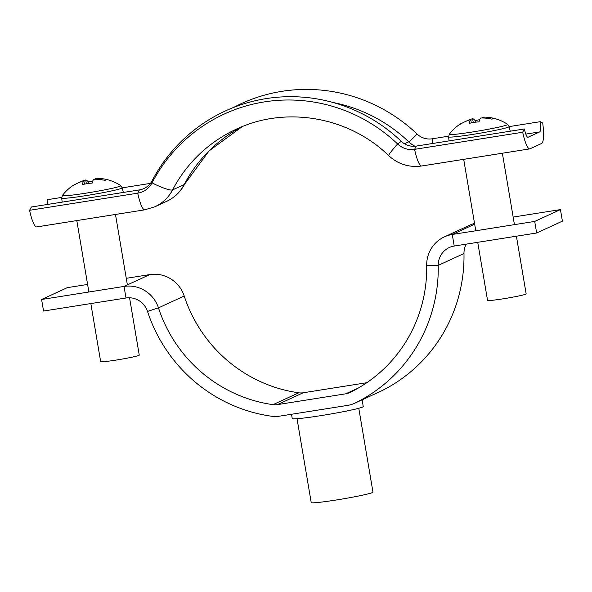 <?xml version="1.0" encoding="UTF-8"?>
<svg xmlns="http://www.w3.org/2000/svg" width="592" height="592" viewBox="0 0 592 592"><rect width="100%" height="100%" fill="white"/><g stroke="black" fill="none" stroke-linecap="round" stroke-linejoin="round"><path stroke-width="0.89" d="M474.666 224.176L452.266 234.484L454.219 246.043A19.573 19.173 65.3 0 0 449.298 247.53A19.573 19.173 65.3 0 0 438.243 265.371A152.669 149.547 -114.7 0 1 355.178 403.011A27.402 26.84 -114.7 0 1 354.601 403.285A27.402 26.84 -114.7 0 1 347.711 405.372L279.439 416.176A27.402 26.84 -114.7 0 1 271.587 416.243A152.669 149.547 -114.7 0 1 147.512 311.392A19.573 19.173 65.3 0 0 125.992 297.998L43.556 311.044L41.603 299.485L124.039 286.432A31.317 30.68 65.3 0 1 158.464 307.87A140.926 138.047 -114.7 0 0 272.993 404.654A15.658 15.34 -114.7 0 0 277.485 404.61L345.758 393.806A15.658 15.34 -114.7 0 0 350.02 392.459A140.926 138.047 -114.7 0 0 426.699 265.408A31.317 30.68 65.3 0 1 444.392 236.867A31.317 30.68 65.3 0 1 452.266 234.484L534.702 221.43L560.446 209.59L562.4 221.156L536.655 232.996L534.702 221.43M277.485 404.61L303.23 392.77L366.766 382.713M466.178 244.148A19.573 19.173 -114.7 0 0 463.98 253.531A152.669 149.547 65.3 0 1 380.922 391.171A27.402 26.84 65.3 0 1 380.345 391.445L354.601 403.285M303.23 392.77A15.658 15.34 65.3 0 1 298.738 392.807A140.926 138.047 65.3 0 1 184.208 296.03A31.317 30.68 -114.7 0 0 149.783 274.592L126.274 278.314M513.16 217.079L560.446 209.59M454.219 246.043L536.655 232.996M474.532 223.406A31.317 30.68 -114.7 0 0 470.137 225.019L444.392 236.867M41.603 299.485L67.347 287.645L87.601 284.434M358.789 408.273L372.967 492.13A31.317 1.672 170.4 0 1 336.374 499.981A31.317 1.672 170.4 0 1 311.214 502.578L297.029 418.722M362.119 399.822L363.259 406.556A36.016 1.924 170.4 0 1 321.175 415.584A36.016 1.924 170.4 0 1 292.241 418.566L291.516 414.267M449.054 140.889L448.588 136.856A30.717 1.643 -9.6 0 0 473.267 134.317A30.717 1.643 -9.6 0 0 509.164 126.607L540.23 121.686A11.744 2.279 -99 0 1 539.689 131.905L528.071 137.248A11.744 2.279 -99 0 1 527.953 137.277A11.744 2.279 -99 0 1 524.408 128.96L416.294 146.076A18.004 17.642 -114.7 0 1 401.28 141.325A162.06 158.752 65.3 0 0 152.1 180.767A18.004 17.642 65.3 0 1 139.423 189.899L31.309 207.015L29.6 210.293A23.488 4.551 81 0 0 36.697 226.928L144.811 209.82L154.889 206.763L166.5 201.428A39.146 38.347 65.3 0 0 184.208 184.556A23.488 3.767 27.6 0 0 184.578 184.23C180.449 191.963 174.425 197.691 166.5 201.428M152.1 180.767L152.04 182.861A20.357 19.943 65.3 0 1 137.714 193.177L29.6 210.293M61.679 197.432L47.131 199.733A11.744 2.279 -99 0 1 47.523 204.447M150.42 183.387L122.27 187.842L120.738 185.622A43.061 43.061 0 0 0 105.228 179.184A42.757 41.884 -114.7 0 0 95.586 178.399L95.726 179.235M184.578 184.23L209.043 150.923L242.202 126.644A140.926 138.047 65.3 0 0 184.208 184.556L172.59 189.899A23.488 3.767 27.6 0 1 152.04 182.861A159.714 156.451 65.3 0 1 397.609 143.989A20.357 19.943 -114.7 0 0 414.585 149.354L522.699 132.238A23.488 4.551 81 0 0 529.788 148.881A23.488 4.551 81 0 0 530.032 148.807L541.643 143.464A23.488 4.551 81 0 0 542.723 123.032L540.23 121.686M233.403 107.522A162.06 158.752 65.3 0 1 417.094 134.051A18.004 17.642 -114.7 0 0 432.116 138.802L448.573 136.19M524.408 128.96L522.699 132.238M492.122 117.941A42.757 41.884 -114.7 0 1 493.883 118.333A42.957 6.431 107.8 0 0 493.04 118.474A42.957 6.431 107.8 0 0 492.026 119.192A42.757 41.884 65.3 0 0 480.615 118.015A42.757 8.288 -99 0 0 479.054 121.863A42.957 36.637 -170.2 0 0 469.19 123.425A42.757 8.288 81 0 1 470.758 119.577A42.757 41.884 65.3 0 0 460.332 124.209A42.957 8.473 -126 0 1 460.894 123.639A43.061 43.061 0 0 0 449.306 134.243A29.622 1.584 -9.6 0 0 473.075 131.89A29.622 1.584 -9.6 0 0 507.189 124.853A29.622 1.584 -9.6 0 0 507.633 124.379A43.061 43.061 0 0 0 492.122 117.941A42.757 41.884 -114.7 0 0 482.48 117.157L482.621 117.993M477.729 242.32L487.556 300.41A19.573 1.043 -9.6 0 0 503.281 298.79A19.573 1.043 -9.6 0 0 526.155 293.884L516.402 236.201M460.894 123.639A42.957 8.473 -126 0 1 461.087 123.536A42.957 8.473 -126 0 1 461.753 123.358M479.712 119.68A42.957 38.68 146.8 0 0 475.161 120.679A42.757 8.288 81 0 0 472.616 118.718A42.757 41.884 -114.7 0 0 465.823 121.33M473.26 122.522L472.616 118.718M470.758 119.577L471.321 122.907M475.161 120.679L475.28 122.211M105.228 179.184A42.757 41.884 -114.7 0 1 106.989 179.576A42.957 6.431 107.8 0 0 106.146 179.716A42.957 6.431 107.8 0 0 105.132 180.427A42.757 41.884 65.3 0 0 93.728 179.258A42.757 8.288 -99 0 0 92.16 183.106A42.957 36.637 -170.2 0 0 82.295 184.667A42.757 8.288 81 0 1 83.864 180.819A42.757 41.884 65.3 0 0 73.438 185.444A42.957 8.473 -126 0 1 74 184.874A43.061 43.061 0 0 0 62.412 195.486A29.622 1.584 -9.6 0 0 86.18 193.125A29.622 1.584 -9.6 0 0 120.294 186.095A29.622 1.584 -9.6 0 0 120.738 185.622M90.842 303.563L100.662 361.653A19.573 1.043 -9.6 0 0 116.387 360.032A19.573 1.043 -9.6 0 0 139.261 355.126L129.559 297.776M74 184.874A42.957 8.473 -126 0 1 74.192 184.771A42.957 8.473 -126 0 1 74.858 184.6M92.818 180.915A42.957 38.68 146.8 0 0 88.275 181.914A42.757 8.288 81 0 0 85.722 179.961A42.757 41.884 -114.7 0 0 78.936 182.573M86.365 183.764L85.722 179.961M83.864 180.819L84.427 184.142M88.275 181.914L88.386 183.453M345.758 393.806L358.345 388.019M355.178 403.011L380.922 391.171M272.993 404.654L298.738 392.807M463.98 253.531L438.243 265.371L426.699 265.408M147.512 311.392L158.464 307.87L184.208 296.03M125.992 297.998L124.039 286.432L149.783 274.592M139.423 189.899L137.714 193.177A23.488 4.551 81 0 0 144.811 209.82M401.28 141.325L397.609 143.989A23.488 1.776 133.6 0 0 388.744 155.674C348.688 116.572 285.596 105.739 236.326 129.182A140.926 138.047 65.3 0 0 172.59 189.899A39.146 38.347 65.3 0 1 154.889 206.763M333.266 102.557A152.669 149.547 65.3 0 1 408.724 141.791L404.462 143.752M417.094 134.051A11.744 0.888 -46.4 0 1 408.724 141.791A27.402 26.84 -114.7 0 0 414.911 146.239M525.814 134.095L539.689 131.905M432.116 138.802A11.744 2.279 -99 0 1 432.508 143.508M416.294 146.076L414.585 149.354A23.488 4.551 81 0 0 421.674 165.997L529.788 148.881M62.167 202.131L61.701 198.091A30.717 1.643 -9.6 0 0 86.373 195.56A30.717 1.643 -9.6 0 0 122.27 187.849L123.299 192.452M388.744 155.674C398.135 164.236 409.116 167.677 421.674 165.997M510.193 131.209L509.164 126.607L507.633 124.379M514.441 224.642L502.364 153.224M475.776 230.762L463.699 159.344M448.588 136.856L449.306 134.243M127.384 284.893L115.47 214.459M88.881 291.997L76.805 220.579M61.701 198.091L62.412 195.486"/></g></svg>
